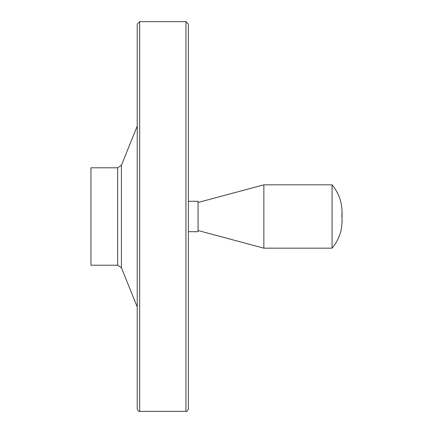 <?xml version="1.0" encoding="UTF-8"?>
<svg xmlns="http://www.w3.org/2000/svg" width="433" height="433" viewBox="0 0 433 433"><rect width="100%" height="100%" fill="white"/><g stroke="black" fill="none" stroke-linecap="round" stroke-linejoin="round"><path stroke-width="0.65" d="M90.952 167.787L90.952 265.212L117.657 265.212L117.657 167.787L90.952 167.787M137.229 126.057L121.424 165.249L117.657 167.787M137.229 24.086L137.229 408.914C138.262 411.155 139.074 411.967 139.664 411.35L139.664 21.65L137.229 24.086L137.229 63.932M185.941 21.65L185.941 411.35C186.536 411.967 187.348 411.155 188.377 408.914L188.377 24.086L185.941 21.65L139.664 21.65M188.377 201.302L198.049 201.302L198.049 231.698L188.377 231.698M198.049 202.471L263.859 184.837L263.859 248.163L198.049 230.529M341.799 216.5C342.882 204.62 339.645 194.065 332.079 184.837L332.079 248.163L263.859 248.163M332.079 184.837L263.859 184.837M121.424 165.249L121.424 267.751L117.657 265.212M121.424 267.751L137.229 306.943M185.941 411.35L139.664 411.35M332.079 248.163C335.786 243.79 338.492 238.848 340.203 233.333C341.983 228.656 342.173 219.466 342.048 221.046L342.048 211.954"/></g></svg>
